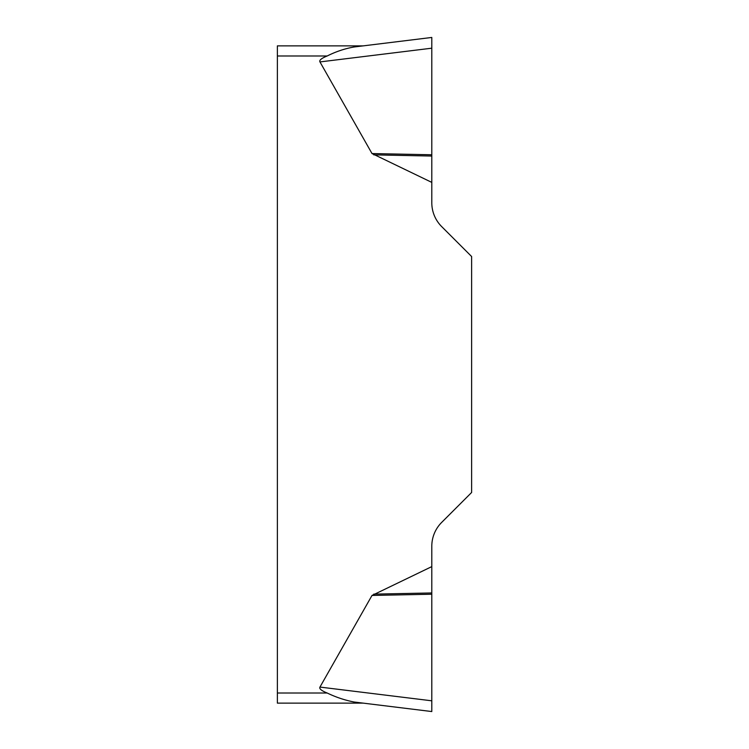 <?xml version="1.0" encoding="UTF-8"?>
<svg xmlns="http://www.w3.org/2000/svg" width="749" height="749" viewBox="0 0 749 749"><rect width="100%" height="100%" fill="white"/><g stroke="black" fill="none" stroke-linecap="round" stroke-linejoin="round"><path stroke-width="0.56" stroke-dasharray="3.75 2.81" d="M431.798 566.609L372.01 595.446L319.954 687.076L431.798 700.811L431.798 546.255A33.705 33.705 0 0 1 441.667 522.418L471.627 492.468L471.627 256.533L441.667 226.582A33.705 33.705 0 0 1 431.798 202.745L431.798 48.189L319.954 61.924A78.027 10.112 173 0 1 327.182 55.988C335.898 51.784 344.886 48.779 354.146 46.981L363.171 45.876L277.373 45.876L277.373 55.988L327.182 55.988M327.182 693.012L277.373 693.012L277.373 703.124L363.171 703.124L354.146 702.019C344.952 700.427 335.964 697.431 327.182 693.012A78.027 10.112 -173 0 1 319.954 687.076M277.373 693.012L277.373 55.988M319.954 61.924L372.01 153.554L431.798 182.391M363.171 45.876L354.146 46.981L363.171 45.876M431.798 156.045L373.76 154.865M431.798 154.771L372.01 153.554M431.798 592.955L373.76 594.135M431.798 594.229L372.01 595.446M354.146 702.019L431.798 711.55M431.798 48.264L431.798 154.771L431.798 48.264"/><path stroke-width="1.12" d="M319.954 687.076L372.01 595.446L431.798 566.609L431.798 711.55L431.798 700.811L319.954 687.076A78.027 10.112 -173 0 0 327.182 693.012C335.898 697.216 344.886 700.221 354.146 702.019L363.171 703.124L277.373 703.124L277.373 45.876L363.171 45.876L431.798 37.45L431.798 48.189L431.798 37.45L354.146 46.981C344.952 48.573 335.964 51.569 327.182 55.988A78.027 10.112 173 0 0 319.954 61.924L372.01 153.554L431.798 182.391L431.798 202.745A33.705 33.705 0 0 0 441.667 226.582L471.627 256.533L471.627 492.468L441.667 522.418A33.705 33.705 0 0 0 431.798 546.255L431.798 566.609M431.798 48.264L431.798 182.391M431.798 156.045L373.76 154.865M431.798 154.771L372.01 153.554M431.798 592.955L373.76 594.135M431.798 594.229L372.01 595.446M431.798 711.55L354.146 702.019M327.182 55.988L277.373 55.988M277.373 693.012L327.182 693.012M431.798 48.189L319.954 61.924"/></g></svg>
